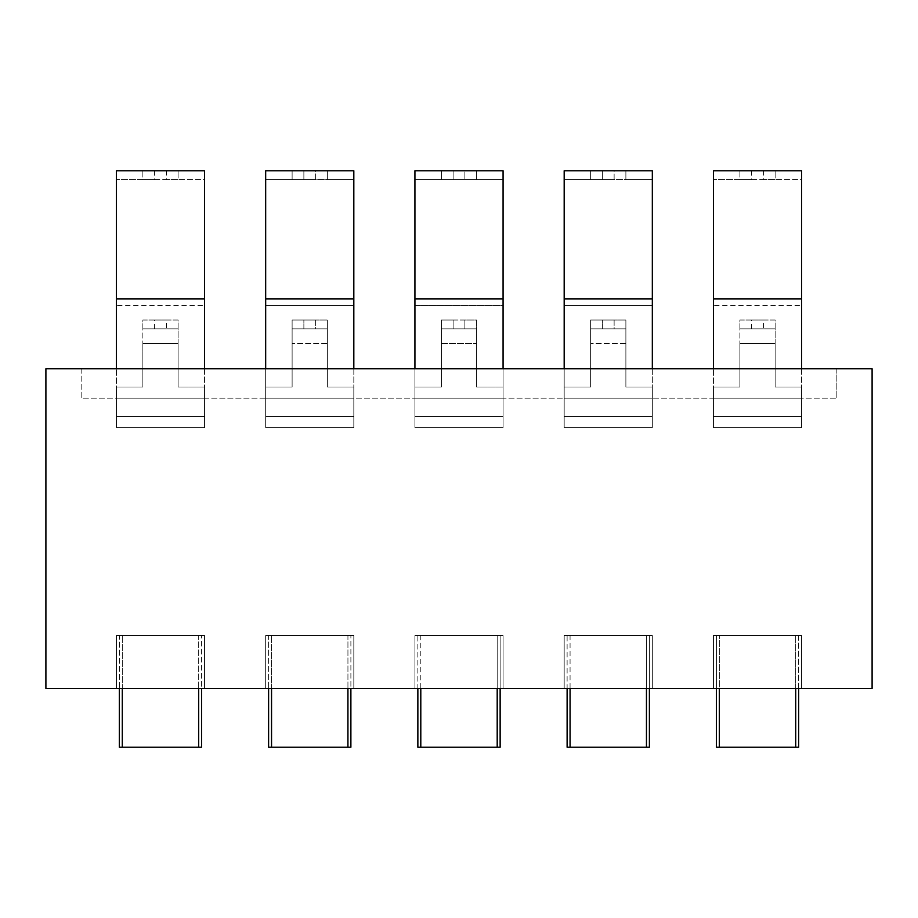 <?xml version="1.0" encoding="UTF-8"?>
<svg xmlns="http://www.w3.org/2000/svg" width="918" height="918" viewBox="0 0 918 918"><rect width="100%" height="100%" fill="white"/><g stroke="black" fill="none" stroke-linecap="round" stroke-linejoin="round"><path stroke-width="0.69" stroke-dasharray="4.59 3.44" d="M264.832 688.466L211.565 688.466L264.832 688.523M211.565 688.466L267.184 688.523M267.184 688.466L278.842 688.466M720.32 688.523L807.461 688.523M734.32 688.466L807.461 688.466L734.32 688.523M798.649 688.466L795.711 688.466L795.711 635.577L795.711 688.466L798.649 688.466L798.649 635.577L716.384 635.577L798.649 635.577L798.649 688.523L795.711 688.466L798.649 688.466L798.649 747.229L716.384 747.229L716.384 688.466L795.711 688.523M134.544 688.523L178.758 688.523L134.544 688.523M147.982 688.466L178.758 688.466L147.982 688.523M278.613 688.523L333.945 688.523L278.613 688.523M330.491 688.466L278.613 688.466L330.491 688.523M475.478 688.523L430.198 688.523M430.198 688.466L472.104 688.466L432.263 688.523M432.263 688.466L473.562 688.523M473.562 688.466L481.537 688.523M481.537 688.466L477.165 688.523M477.165 688.466L483.224 688.523M483.224 688.466L475.478 688.466M624.527 688.523L574.875 688.523L624.527 688.523M582.31 688.466L614.016 688.466L582.31 688.523M614.475 688.466L574.875 688.466L614.475 688.523M754.699 688.523L732.128 688.523M732.128 688.466L784.557 688.523M784.557 688.466L776.8 688.523M776.8 688.466L754.699 688.466M114.727 688.523L197.852 688.523M184.828 688.523L127.763 688.523L184.828 688.466M127.763 688.466L156.324 688.466L127.763 688.523M126.007 688.466L197.852 688.466L126.007 688.466M45.9 688.466L872.1 688.466L872.1 368.795L45.9 368.795L45.9 688.466M801.586 688.466L713.447 688.466L801.586 688.466L801.586 635.577L713.447 635.577L801.586 635.577L801.586 688.466M652.331 688.466L564.18 688.466L652.331 688.466L652.331 635.577L564.18 635.577L652.331 635.577L652.331 688.466M503.075 688.466L414.925 688.466L503.075 688.466L503.075 635.577L414.925 635.577L503.075 635.577L503.075 688.466M353.82 688.466L265.669 688.466L353.82 688.466L353.82 635.577L265.669 635.577L353.82 635.577L353.82 688.466M204.553 688.466L116.414 688.466L204.553 688.466L204.553 635.577L116.414 635.577L204.553 635.577L204.553 688.466M713.447 398.183L713.447 427.559L801.586 427.559L713.447 427.559L801.586 427.559L713.447 427.559L713.447 398.183L801.586 398.183L713.447 398.183L713.447 427.559L713.447 398.183L801.586 398.183L801.586 427.559L801.586 398.183L713.447 398.183M801.586 398.183L801.586 427.559L801.586 398.183M564.18 398.183L564.18 427.559L652.331 427.559L564.18 427.559L652.331 427.559L564.18 427.559L564.18 398.183L652.331 398.183L564.18 398.183L564.18 427.559L564.18 398.183L652.331 398.183L652.331 427.559L652.331 398.183L564.18 398.183M652.331 398.183L652.331 427.559L652.331 398.183M414.925 398.183L414.925 427.559L503.075 427.559L414.925 427.559L503.075 427.559L414.925 427.559L414.925 398.183L503.075 398.183L414.925 398.183L414.925 427.559L414.925 398.183L503.075 398.183L503.075 427.559L503.075 398.183L414.925 398.183M503.075 398.183L503.075 427.559L503.075 398.183M265.669 398.183L265.669 427.559L353.82 427.559L265.669 427.559L353.82 427.559L265.669 427.559L265.669 398.183L353.82 398.183L265.669 398.183L265.669 427.559L265.669 398.183L353.82 398.183L353.82 427.559L353.82 398.183L265.669 398.183M353.82 398.183L353.82 427.559L353.82 398.183M795.711 747.229L795.711 688.466L719.322 688.466L719.322 635.577L719.322 747.229M716.384 635.577L716.384 688.466L716.384 635.577M649.393 688.466L649.393 635.577L649.393 688.466L646.456 688.466L646.456 635.577L649.393 635.577L646.456 635.577L646.456 688.466L570.067 688.466L570.067 635.577L646.456 635.577L567.117 635.577L567.117 688.466L649.393 688.466L567.117 688.466L649.393 688.466L649.393 747.229L567.117 747.229L567.117 635.577L570.067 635.577L570.067 747.229M500.138 688.466L500.138 635.577L500.138 688.466L497.2 688.466L497.2 635.577L500.138 635.577L497.2 635.577L497.2 688.466L420.8 688.466L420.8 635.577L497.2 635.577L417.862 635.577L417.862 688.466L500.138 688.466L417.862 688.466L500.138 688.466L500.138 747.229L417.862 747.229L417.862 635.577L420.8 635.577L420.8 747.229M350.883 688.466L347.933 688.466L350.883 688.466L350.883 635.577L350.883 747.229L271.544 747.229L271.544 688.466L347.933 688.466L347.933 635.577L350.883 635.577L347.933 635.577L347.933 688.466L271.544 688.466L271.544 635.577L347.933 635.577L271.544 635.577L271.544 688.466L268.607 688.466L268.607 635.577L271.544 635.577L268.607 635.577L268.607 688.466L350.883 688.466L271.544 688.523M713.447 688.466L713.447 635.577L713.447 688.466M564.18 688.466L564.18 635.577L564.18 688.466M414.925 688.466L414.925 635.577L414.925 688.466M265.669 688.466L265.669 635.577L265.669 688.466M116.414 398.183L116.414 427.559L204.553 427.559L116.414 427.559L204.553 427.559L116.414 427.559L116.414 398.183L204.553 398.183L116.414 398.183L116.414 427.559L116.414 398.183L204.553 398.183L204.553 427.559L204.553 398.183L116.414 398.183M204.553 398.183L204.553 427.559L204.553 398.183M81.163 368.795L81.163 398.183L836.837 398.183L81.163 398.183L81.163 368.795L836.837 368.795L81.163 368.795M836.837 368.795L836.837 398.183L836.837 368.795M201.616 688.466L198.678 688.466L201.616 688.466L201.616 635.577L201.616 747.229L122.289 747.229L122.289 688.466L198.678 688.466L198.678 635.577L201.616 635.577L198.678 635.577L198.678 688.466L122.289 688.466L122.289 635.577L198.678 635.577L122.289 635.577L122.289 688.466L119.351 688.466L119.351 635.577L122.289 635.577L119.351 635.577L119.351 688.466L201.616 688.466L122.289 688.523M116.414 688.466L116.414 635.577L116.414 688.466M453.125 170.771L453.125 179.584L464.875 179.584L453.125 179.584L453.125 170.771L453.125 179.584L441.374 179.584L441.374 170.771L414.925 170.771L441.374 170.771L441.374 179.584L441.374 170.771L441.374 179.584L453.125 179.584L414.925 179.584L414.925 170.771L414.925 416.393L414.925 387.017L441.374 387.017L414.925 387.017L414.925 416.393L503.075 416.393L414.925 416.393L503.075 416.393L503.075 387.017L476.626 387.017L476.626 320.026L441.374 320.026L441.374 328.839L476.626 328.839L476.626 320.026L441.374 320.026L441.374 343.527L441.374 328.839L453.125 328.839L453.125 320.026L441.374 320.026L441.374 328.839L476.626 328.839L476.626 387.017L503.075 387.017L503.075 416.393L414.925 416.393L414.925 387.017L414.925 416.393L503.075 416.393L414.925 416.393L503.075 416.393L503.075 368.795L503.075 416.393L414.925 416.393L414.925 305.487L503.075 305.487L414.925 305.487L414.925 179.584L414.925 416.393L503.075 416.393L503.075 387.017L476.626 387.017L476.626 320.026L441.374 320.026L441.374 343.527L441.374 328.839L476.626 328.839L476.626 387.017L503.075 387.017L503.075 416.393L414.925 416.393L414.925 387.017L441.374 387.017L441.374 343.527L441.374 387.017L414.925 387.017L414.925 416.393L503.075 416.393L503.075 387.017L476.626 387.017L476.626 320.026L464.875 320.026L464.875 328.839L476.626 328.839L476.626 320.026L441.374 320.026L441.374 328.839L476.626 328.839L476.626 387.017L503.075 387.017L503.075 416.393L503.075 170.771L476.626 170.771L503.075 170.771L503.075 179.584L414.925 179.584L441.374 179.584L441.374 170.771L503.075 170.771L503.075 179.584L414.925 179.584L414.925 170.771L476.626 170.771L476.626 179.584L476.626 170.771L476.626 179.584L503.075 179.584L414.925 179.584L441.374 179.584L441.374 170.771L476.626 170.771L476.626 179.584L503.075 179.584L503.075 305.487L503.075 179.584L476.626 179.584L476.626 170.771L476.626 179.584L464.875 179.584L464.875 170.771L464.875 179.584L476.626 179.584L464.875 179.584L464.875 170.771M503.075 368.795L503.075 416.393L414.925 416.393L414.925 368.795M625.881 343.527L625.881 320.026L590.63 320.026L590.63 343.527L590.63 328.839L625.881 328.839L625.881 387.017L652.331 387.017L652.331 416.393L564.18 416.393L564.18 387.017L590.63 387.017L590.63 343.527L590.63 387.017L564.18 387.017L564.18 416.393L652.331 416.393L652.331 387.017L625.881 387.017L625.881 320.026L614.131 320.026L614.131 328.839L625.881 328.839L625.881 320.026L590.63 320.026L590.63 328.839L625.881 328.839L625.881 387.017L652.331 387.017L652.331 416.393L652.331 170.771L625.881 170.771L652.331 170.771L652.331 179.584L564.18 179.584L590.63 179.584L590.63 170.771L625.881 170.771L625.881 179.584L625.881 170.771L614.131 170.771L614.131 179.584L652.331 179.584L564.18 179.584L564.18 170.771L614.131 170.771L614.131 179.584L625.881 179.584L625.881 170.771L625.881 179.584L652.331 179.584L652.331 305.487L564.18 305.487L564.18 179.584L590.63 179.584L590.63 170.771L590.63 179.584L602.38 179.584L602.38 170.771L602.38 179.584L614.131 179.584L590.63 179.584L590.63 170.771L564.18 170.771L564.18 416.393L652.331 416.393L564.18 416.393L564.18 368.795L564.18 416.393L564.18 387.017L590.63 387.017L590.63 328.839L625.881 328.839L625.881 320.026L590.63 320.026L590.63 387.017L564.18 387.017L564.18 416.393L652.331 416.393L564.18 416.393L652.331 416.393L652.331 387.017L625.881 387.017L625.881 343.527L590.63 343.527L625.881 343.527M602.38 328.839L602.38 320.026L590.63 320.026L590.63 328.839L614.131 328.839L614.131 320.026L602.38 320.026L602.38 328.839M652.331 368.795L652.331 305.487L564.18 305.487L564.18 416.393L652.331 416.393L652.331 368.795M775.136 343.527L775.136 320.026L739.885 320.026L739.885 343.527L739.885 328.839L775.136 328.839L775.136 387.017L801.586 387.017L801.586 416.393L713.447 416.393L713.447 387.017L739.885 387.017L739.885 343.527L739.885 387.017L713.447 387.017L713.447 416.393L801.586 416.393L801.586 387.017L775.136 387.017L775.136 343.527L739.885 343.527L775.136 343.527M751.635 328.839L751.635 320.026L739.885 320.026L739.885 328.839L775.136 328.839L775.136 320.026L763.386 320.026L763.386 328.839M763.386 320.026L751.635 320.026M751.635 170.771L751.635 179.584L739.885 179.584L739.885 170.771L801.586 170.771L801.586 179.584L713.447 179.584L739.885 179.584L739.885 170.771L713.447 170.771L713.447 305.487L801.586 305.487L801.586 179.584L775.136 179.584L775.136 170.771L775.136 179.584L763.386 179.584L763.386 170.771M751.635 179.584L763.386 179.584M713.447 305.487L713.447 416.393L801.586 416.393L801.586 305.487M801.586 368.795L801.586 416.393L713.447 416.393L713.447 368.795M327.37 343.527L327.37 320.026L292.119 320.026L292.119 343.527L292.119 328.839L327.37 328.839L327.37 387.017L353.82 387.017L353.82 416.393L265.669 416.393L265.669 387.017L292.119 387.017L292.119 343.527L292.119 387.017L265.669 387.017L265.669 416.393L353.82 416.393L353.82 387.017L327.37 387.017L327.37 320.026L315.62 320.026L315.62 328.839L327.37 328.839L327.37 320.026L292.119 320.026L292.119 328.839L327.37 328.839L327.37 387.017L353.82 387.017L353.82 416.393L353.82 170.771L327.37 170.771L353.82 170.771L353.82 179.584L265.669 179.584L292.119 179.584L292.119 170.771L327.37 170.771L327.37 179.584L327.37 170.771L315.62 170.771L315.62 179.584L353.82 179.584L265.669 179.584L265.669 170.771L315.62 170.771L315.62 179.584L327.37 179.584L327.37 170.771L327.37 179.584L353.82 179.584L353.82 305.487L265.669 305.487L265.669 179.584L292.119 179.584L292.119 170.771L292.119 179.584L303.869 179.584L303.869 170.771L303.869 179.584L315.62 179.584L292.119 179.584L292.119 170.771L265.669 170.771L265.669 416.393L353.82 416.393L265.669 416.393L265.669 368.795L265.669 416.393L265.669 387.017L292.119 387.017L292.119 328.839L327.37 328.839L327.37 320.026L292.119 320.026L292.119 387.017L265.669 387.017L265.669 416.393L353.82 416.393L265.669 416.393L353.82 416.393L353.82 387.017L327.37 387.017L327.37 343.527L292.119 343.527L327.37 343.527M303.869 328.839L303.869 320.026L292.119 320.026L292.119 328.839L315.62 328.839L315.62 320.026L303.869 320.026L303.869 328.839M353.82 368.795L353.82 305.487L265.669 305.487L265.669 416.393L353.82 416.393L353.82 368.795M441.374 387.017L441.374 328.839L476.626 328.839L476.626 320.026L464.875 320.026L464.875 328.839L453.125 328.839L453.125 320.026L441.374 320.026L441.374 387.017L414.925 387.017L441.374 387.017M464.875 328.839L464.875 320.026L453.125 320.026L453.125 328.839M503.075 305.487L503.075 416.393L503.075 305.487L414.925 305.487M178.115 343.527L178.115 320.026L142.864 320.026L142.864 343.527L142.864 328.839L178.115 328.839L178.115 387.017L204.553 387.017L204.553 416.393L116.414 416.393L116.414 387.017L142.864 387.017L142.864 343.527L142.864 387.017L116.414 387.017L116.414 416.393L204.553 416.393L204.553 387.017L178.115 387.017L178.115 343.527L142.864 343.527L178.115 343.527M154.614 328.839L154.614 320.026L142.864 320.026L142.864 328.839L178.115 328.839L178.115 320.026L166.365 320.026L166.365 328.839M166.365 320.026L154.614 320.026M154.614 170.771L154.614 179.584L142.864 179.584L142.864 170.771L204.553 170.771L204.553 179.584L116.414 179.584L142.864 179.584L142.864 170.771L116.414 170.771L116.414 305.487L204.553 305.487L204.553 179.584L178.115 179.584L178.115 170.771L178.115 179.584L166.365 179.584L166.365 170.771M154.614 179.584L166.365 179.584M116.414 305.487L116.414 416.393L204.553 416.393L204.553 305.487M204.553 368.795L204.553 416.393L116.414 416.393L116.414 368.795M464.875 320.026L453.125 320.026M453.125 179.584L464.875 179.584M122.289 747.229L119.351 747.229L119.351 688.523M198.678 688.466L198.678 747.229M271.544 747.229L268.607 747.229L268.607 688.523M347.933 688.466L347.933 747.229M497.2 688.466L497.2 747.229M420.8 688.466L417.862 688.466M646.456 688.466L646.456 747.229M570.067 688.466L567.117 688.466M719.322 688.466L716.384 688.466M441.374 343.527L476.626 343.527L441.374 343.527"/><path stroke-width="1.38" d="M278.842 688.466L211.565 688.466M807.461 688.466L720.32 688.466M197.852 688.466L114.727 688.466M872.1 688.466L45.9 688.466L45.9 368.795L872.1 368.795L872.1 688.466M503.075 298.878L503.075 170.771L414.925 170.771L414.925 298.878L503.075 298.878L503.075 170.771L414.925 170.771L414.925 368.795L414.925 298.878L503.075 298.878L503.075 170.771L414.925 170.771L414.925 298.878L503.075 298.878L503.075 368.795M652.331 170.771L564.18 170.771L564.18 298.878L652.331 298.878L652.331 368.795L652.331 170.771L564.18 170.771L564.18 298.878L652.331 298.878L652.331 170.771M564.18 368.795L564.18 298.878L564.18 368.795M801.586 298.878L801.586 170.771L713.447 170.771L713.447 298.878L801.586 298.878L801.586 368.795M713.447 368.795L713.447 298.878M353.82 170.771L265.669 170.771L265.669 298.878L353.82 298.878L353.82 368.795L353.82 170.771L265.669 170.771L265.669 298.878L353.82 298.878L353.82 170.771M265.669 368.795L265.669 298.878L265.669 368.795M204.553 298.878L204.553 170.771L116.414 170.771L116.414 298.878L204.553 298.878L204.553 368.795M116.414 368.795L116.414 298.878M414.925 368.795L414.925 298.878M119.351 688.523L119.351 747.229L201.616 747.229L201.616 688.466M122.289 688.523L122.289 747.229M198.678 688.466L198.678 747.229M268.607 688.523L268.607 747.229L350.883 747.229L350.883 688.466M271.544 688.523L271.544 747.229M347.933 688.466L347.933 747.229M417.862 688.466L417.862 747.229L500.138 747.229L500.138 688.466M420.8 688.466L420.8 747.229M497.2 688.466L497.2 747.229M567.117 688.466L567.117 747.229L649.393 747.229L649.393 688.466M570.067 688.466L570.067 747.229M646.456 688.466L646.456 747.229M716.384 688.466L716.384 747.229L798.649 747.229L798.649 688.523M719.322 688.466L719.322 747.229M795.711 688.523L795.711 747.229"/></g></svg>
